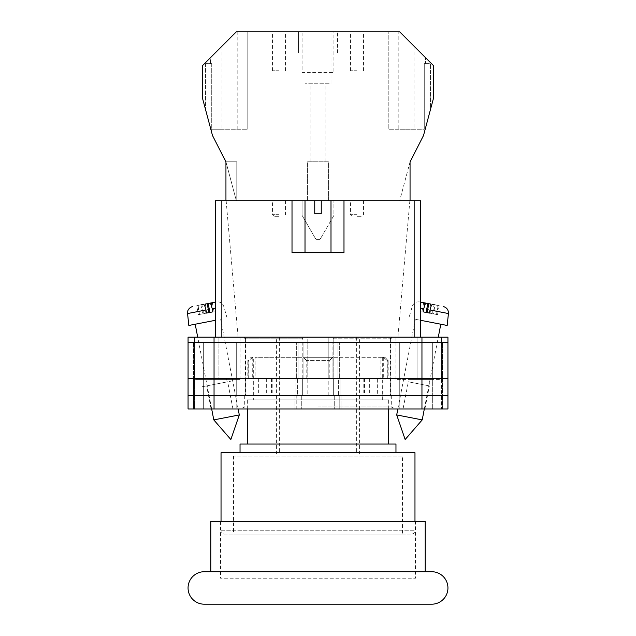 <?xml version="1.0" encoding="UTF-8"?>
<svg xmlns="http://www.w3.org/2000/svg" width="636" height="636" viewBox="0 0 636 636"><rect width="100%" height="100%" fill="white"/><g stroke="black" fill="none" stroke-linecap="round" stroke-linejoin="round"><path stroke-width="0.48" stroke-dasharray="3.18 2.39" d="M224.277 534.033L411.723 534.033L224.277 534.033A3.252 3.252 0 0 1 221.034 530.782L221.034 521.361M411.723 534.033A3.252 3.252 0 0 0 414.974 530.782L414.974 521.361M402.461 456.068L233.539 456.068L402.461 456.068L402.461 534.033L233.539 534.033L402.461 534.033M233.539 456.068L233.539 534.033M383.23 357.305L380.9 357.305L384.923 357.305L383.23 357.305L387.308 360.556L388.167 360.556L387.165 360.556L387.165 378.746L253.677 378.746L382.323 378.746L380.9 378.746L380.9 357.305L332.946 357.305L380.9 357.305L380.9 378.746L332.946 378.746L387.165 378.746M384.923 357.305L388.167 360.556L388.167 378.746M247.833 378.746L303.054 378.746L303.054 357.305L255.108 357.305L303.054 357.305L303.054 378.746L255.108 378.746L255.108 357.305L255.108 378.746L247.833 378.746L247.833 360.556L248.835 360.556L248.835 378.746M395.966 452.752L240.034 452.752L395.966 452.752M388.66 444.047L247.34 444.047L388.66 444.047M388.66 408.964L388.66 399.861L247.34 399.861L388.66 399.861M247.34 408.964L247.34 399.861M253.677 399.861L382.323 399.861L253.677 399.861L253.692 357.305L251.077 357.305L253.692 357.305M382.323 399.861L382.308 357.305M332.946 357.305L332.946 378.746L332.946 357.305L303.054 357.305L332.946 357.305L332.946 378.746L303.054 378.746L332.946 378.746L332.946 357.305M240.034 444.047L395.966 444.047M221.034 452.752L414.974 452.752M383.309 357.384L383.309 378.746M387.308 378.746L387.308 360.556M303.054 357.305L303.054 378.746L303.054 357.305M307.053 378.746L307.053 360.556L329.822 360.556L329.822 378.746M252.77 357.305L252.691 378.746M248.692 378.746L248.692 360.556L247.833 360.556L251.077 357.305M328.947 378.746L328.947 360.556L306.178 360.556L306.178 378.746M383.389 357.305L387.165 360.556M303.746 357.305L306.178 360.556M332.946 357.384L328.947 360.556M252.611 357.305L248.835 360.556M252.691 357.384L248.692 360.556M307.053 360.556L303.054 357.384M329.822 360.556L332.254 357.305M425.206 571.716L210.794 571.716L425.206 571.716M415.459 521.361L220.541 521.361L415.459 521.361L415.459 578.211L220.541 578.211L415.459 578.211M220.541 521.361L220.541 578.211M210.794 521.361L425.206 521.361M431.701 571.716L204.299 571.716M204.299 604.2L431.701 604.2M318 408.964L395.513 408.964L318 408.964M318 406.992L391.291 406.992L318 406.992M403.049 408.964L424.896 408.964L403.049 408.964L408.328 381.807L429.38 385.901L408.328 381.807M424.896 408.964L429.38 385.901M211.104 408.964L232.951 408.964L211.104 408.964L206.628 385.901L227.672 381.807L206.628 385.901M232.951 408.964L227.672 381.807M233.094 380.749L201.207 386.95L233.094 380.749M307.172 378.746L258.661 378.746L307.172 378.746L307.172 337.167L243.93 337.167L328.828 337.167L307.172 337.167L307.172 395.64L391.291 395.64L307.172 395.64M408.837 381.902L428.863 385.798L408.837 381.902L409.33 379.398L430.111 379.398L409.33 379.398M428.863 385.798L430.111 379.398M207.137 385.798L227.163 381.902L207.137 385.798L205.889 379.398L226.67 379.398L205.889 379.398M227.163 381.902L226.67 379.398M328.828 395.64L328.828 337.167L328.828 378.746L333.192 378.746L333.192 338.789L390.44 338.789L333.192 338.789L334.218 337.167L328.828 337.167L392.07 337.167L334.218 337.167L333.192 338.789L333.192 395.64M421.954 337.167L214.046 337.167L214.046 342.367L193.583 342.367L303.078 342.367L188.057 342.367L447.943 342.367L447.943 337.167L447.943 408.964L447.943 337.167L395.966 337.167L447.943 337.167L421.954 337.167L421.954 342.367L214.046 342.367L447.943 342.367L421.954 342.367L442.418 342.367L442.418 378.746L421.954 378.746L442.418 378.746L421.954 378.746L442.418 378.746L442.418 395.64L421.954 395.64L447.943 395.64L188.057 395.64L442.418 395.64L442.418 408.964L421.954 408.964L442.418 408.964L432.679 408.964L442.418 408.964L442.418 395.64L432.679 395.64L442.418 395.64L442.418 408.964L442.418 395.64L432.679 395.64L442.418 395.64L442.418 378.746L442.418 395.64L442.418 378.746L432.679 378.746L442.418 378.746L432.679 378.746L442.418 378.746L442.418 342.367L442.418 378.746L442.418 342.367L421.954 342.367L421.954 378.746L193.583 378.746L447.943 378.746L447.943 408.964L188.057 408.964M214.046 337.167L188.057 337.167L218.919 337.167L188.057 337.167L188.057 395.64L421.954 395.64L421.954 408.964L334.25 408.964L421.954 408.964L421.954 395.64L421.954 408.964M218.919 337.167L240.034 337.167L218.919 337.167L218.919 379.398L240.034 379.398L194.552 379.398L194.552 408.964L194.552 379.398L218.919 379.398L218.919 337.167M441.448 379.398L441.448 408.964L441.448 379.398L395.966 379.398L441.448 379.398L441.448 337.167L441.448 379.398M391.029 408.964L339.211 408.964L391.029 408.964L391.029 395.64L399.821 395.64L390.957 395.64L391.029 408.964M188.057 342.367L214.046 342.367L214.046 378.746L188.057 378.746L214.046 378.746L214.046 395.64L295.947 395.64L295.947 378.746L214.046 378.746L296.344 378.746L296.344 342.367L296.344 378.746L303.078 378.746L214.046 378.746L302.672 378.746L295.947 378.746L295.947 395.64L302.672 395.64L214.046 395.64L301.75 395.64L296.789 395.64L296.789 408.964L301.75 408.964L236.179 408.964L296.789 408.964L296.789 395.64L214.046 395.64L214.046 408.964M236.179 408.964L203.329 408.964L236.179 408.964L236.179 395.64L193.583 395.64L193.583 408.964L193.583 395.64L193.583 408.964L193.583 395.64L203.329 395.64L193.583 395.64L203.329 395.64L203.329 408.964L203.329 395.64L244.979 395.64L236.179 395.64L236.179 408.964M303.078 378.746L297.64 378.746L302.672 378.746L297.64 378.746L297.64 395.64L302.672 395.64L297.64 395.64L297.64 378.746L303.078 378.746L303.078 342.367L298.014 342.367L303.078 342.367L303.078 378.746M245.83 378.746L272.828 378.746L245.83 378.746L245.83 395.64M390.17 378.746L363.172 378.746L390.17 378.746L390.17 395.64M333.192 378.746L377.339 378.746L377.339 395.64M328.828 378.746L377.339 378.746M447.943 342.367L447.943 378.746L333.328 378.746L421.954 378.746L339.656 378.746L339.656 342.367L421.954 342.367L332.922 342.367L339.656 342.367L339.656 378.746L332.922 378.746L421.954 378.746L421.954 395.64L333.328 395.64L447.943 395.64M332.922 378.746L338.36 378.746L333.328 378.746L338.36 378.746L338.36 395.64L338.36 378.746L332.922 378.746L332.922 342.367L390.925 342.367L332.922 342.367L332.922 378.746M339.211 395.64L334.25 395.64L340.976 395.64L334.25 395.64L339.211 395.64L339.211 408.964L339.211 395.64M193.583 378.746L193.583 395.64L193.583 378.746L193.583 395.64L193.583 378.746L203.329 378.746L193.583 378.746L203.329 378.746L193.583 378.746L193.583 342.367L193.583 378.746M244.979 395.64L244.979 408.964L244.979 395.64M245.075 378.746L203.329 378.746L203.329 395.64L245.043 395.64L203.329 395.64L203.329 378.746L245.075 378.746L245.043 395.64L245.075 342.367L245.075 378.746M390.957 378.746L432.679 378.746L432.679 408.964L432.679 395.64L390.957 395.64L432.679 395.64L432.679 378.746L390.925 378.746L390.957 395.64L390.925 342.367L442.418 342.367L432.679 342.367L432.679 378.746L432.679 342.367L390.925 342.367L390.925 378.746M258.661 378.746L258.661 395.64M271.437 378.746L271.437 395.64M302.808 378.746L302.808 338.789L245.56 338.789L302.808 338.789L301.782 337.167L302.808 338.789L302.808 395.64M266.651 378.746L266.651 395.64M364.563 378.746L364.563 395.64M363.172 378.746L363.172 395.64M382.904 378.746L382.904 395.64M369.357 378.746L369.357 395.64M272.828 378.746L272.828 395.64M253.104 378.746L253.104 395.64M447.943 378.746L214.046 378.746L214.046 342.367L214.046 378.746L188.057 378.746M396.697 414.934L422.209 419.895M420.658 308.15L430.596 310.082L430.047 313.198L433.227 313.818L436.304 314.415L436.86 311.298L448.436 313.548M447.18 325.465L420.658 320.305M430.485 322.221L415.292 319.264L430.485 322.221M426.168 303.181L430.485 304.016M420.658 302.108L419.704 301.925L420.658 302.108M437.504 314.645L436.511 314.454L438.244 305.526L439.245 305.717L437.504 314.645L433.355 313.842L435.088 304.914L436.749 305.232C437.401 305.638 437.433 307.657 436.86 311.298M438.244 305.526L432.432 304.398M439.245 305.717L436.749 305.232M430.047 313.198L423.139 311.855M421.938 311.624L423.671 302.696M422.932 311.815L424.673 302.887M433.355 313.842L436.304 314.415M436.511 314.454L432.353 313.643L434.094 304.716M429.403 313.071L432.353 313.643M215.342 308.15L205.404 310.082L205.953 313.198L202.773 313.818L199.696 314.415L199.14 311.298L187.564 313.548M188.82 325.465L215.342 320.305M239.303 414.934L213.791 419.895M210.389 321.275L195.196 324.225L210.389 321.275M205.515 304.016L208.171 303.499M215.342 302.108L216.296 301.925L215.342 302.108M199.251 305.232L196.755 305.717L198.496 314.645L202.653 313.842L200.912 304.914L199.251 305.232C198.607 305.638 198.567 307.657 199.14 311.298M203.568 304.398L196.755 305.717M205.953 313.198L212.861 311.855M214.062 311.624L212.329 302.696M213.068 311.815L211.335 302.887M202.653 313.842L199.696 314.415M198.496 314.645L199.489 314.454L197.756 305.526M199.489 314.454L203.647 313.643L201.906 304.716M206.605 313.071L203.647 313.643M318 252.707L330.998 252.707L318 252.707M314.748 200.73L314.748 213.72L318 213.72L314.748 213.72L314.748 200.73L305.01 200.73L314.748 200.73L305.01 200.73L314.748 200.73L314.748 213.72L321.252 213.72L321.252 200.73L321.252 213.72L318 213.72L321.252 213.72L321.252 200.73L330.998 200.73L321.252 200.73L330.998 200.73L330.998 252.707M318 454.112L359.579 454.112L318 454.112M318 337.167L359.579 337.167L318 337.167M414.155 337.167L221.845 337.167L420.658 337.167L420.658 200.73L409.854 200.73L420.658 200.73L414.155 200.73L414.155 337.167L420.658 337.167L420.658 200.73L420.658 337.167L397.913 337.167L420.658 337.167M321.252 200.73L330.998 200.73M221.845 200.73L215.342 200.73L215.342 337.167L221.845 337.167L221.845 200.73L414.155 200.73M215.342 200.73L226.146 200.73L215.342 200.73L215.342 337.167L215.342 200.73M343.989 200.73L343.989 252.707L343.989 200.73L343.989 252.707L292.011 252.707L292.011 200.73M221.845 337.167L215.342 337.167M343.989 252.707L292.011 252.707L343.989 252.707M279.021 31.8L272.518 31.8L279.021 31.8M279.021 70.787L272.518 70.787L279.021 70.787M356.987 31.8L350.484 31.8L356.987 31.8M356.987 70.787L350.484 70.787L356.987 70.787M330.998 31.8L330.998 52.915L337.493 52.915L330.998 52.915L330.998 83.777L305.01 83.777L330.998 83.777L330.998 52.915L298.507 52.915L298.507 31.8L236.346 31.8L247.173 31.8L236.346 31.8L202.558 65.588L202.558 98.437L212.488 135.476L225.51 160.288L236.346 200.73L307.601 200.73L307.601 161.743L328.399 161.743L328.399 200.73L410.053 200.73L399.654 200.73L410.053 200.73L410.053 161.934L423.52 135.476L433.442 98.437L433.442 65.588L399.654 31.8L298.507 31.8L298.507 52.915L305.01 52.915L305.01 31.8M318 161.743L310.853 161.743L318 161.743M356.987 216.32L361.86 216.32L356.987 216.32M279.021 216.32L274.148 216.32L279.021 216.32M279.021 200.73L272.518 200.73L279.021 200.73M356.987 200.73L350.484 200.73L356.987 200.73M333.916 31.8L302.084 31.8L333.916 31.8L333.916 72.472L302.084 72.472L302.084 31.8L302.084 72.472L333.916 72.472L333.916 31.8M210.707 63.64L211.724 63.64L211.724 132.646L205.492 109.392L211.724 132.646L211.724 63.64L210.707 63.64L210.707 57.439M211.724 63.64L205.492 63.64L211.724 63.64M414.895 47.04L399.654 31.8L425.46 57.606L414.895 47.04L414.895 129.259L398.2 129.259L398.2 31.8M337.493 52.915L337.493 31.8L337.493 52.915M225.947 200.73L236.346 200.73L225.947 161.743L236.783 161.743L236.783 200.73L236.783 161.743L225.947 161.743L225.947 200.73L410.053 200.73L410.053 161.934L399.654 200.73L410.053 161.934L410.053 200.73M305.01 83.777L305.01 52.915L305.01 83.777M302.084 200.73L333.916 200.73L302.084 200.73L302.084 215.389L302.084 200.73M328.399 200.73L307.601 200.73L307.601 161.743L328.399 161.743L328.399 200.73M430.508 109.392L424.276 132.646L430.508 109.392L430.508 63.64L430.508 109.392M320.814 238.087L333.916 215.389L333.916 200.73L333.916 215.389L320.814 238.087A3.252 3.252 0 0 1 315.186 238.087L302.084 215.389L315.186 238.087A3.252 3.252 0 0 0 320.814 238.087M398.2 129.259L388.819 129.259L388.819 31.8L388.819 129.259L424.276 129.259L424.276 63.64L424.276 132.646L424.276 63.64L430.508 63.64L424.276 63.64L425.46 63.64L425.46 57.606L425.46 63.64L424.276 63.64L424.276 129.259L414.895 129.259M205.492 63.64L205.492 109.392L205.492 63.64M330.998 52.915L305.01 52.915M221.097 129.259L247.173 129.259L211.724 129.259L221.097 129.259L221.097 47.048M237.8 129.259L237.8 31.8M247.173 129.259L247.173 31.8L247.173 129.259M210.532 63.64L210.532 57.614M221.034 530.782L414.974 530.782L221.034 530.782M194.552 337.167L194.552 379.398L194.552 337.167M298.014 342.367L298.014 378.746L298.014 342.367M295.025 395.64L295.025 408.964L295.025 395.64M340.976 395.64L340.976 408.964L340.976 395.64M337.994 342.367L337.994 378.746L337.994 342.367M399.821 395.64L399.821 408.964L399.821 395.64M236.25 378.746L236.25 395.64L236.25 378.746M214.046 378.746L214.046 395.64L214.046 378.746M340.053 378.746L340.053 395.64L340.053 378.746M421.954 378.746L421.954 342.367L421.954 378.746M399.75 378.746L399.75 395.64L399.75 378.746M236.29 342.367L236.29 378.746L236.29 342.367M203.329 342.367L203.329 378.746L203.329 342.367M399.71 342.367L399.71 378.746L399.71 342.367M417.081 379.398L417.081 337.167L417.081 379.398M356.987 214.698L350.484 214.698L356.987 214.698M279.021 214.698L272.518 214.698L279.021 214.698M391.291 395.64L391.291 406.992L395.513 408.964M301.75 395.64L301.75 408.964L301.75 395.64M334.25 395.64L334.25 408.964L334.25 395.64M244.709 395.64L244.709 406.992L240.488 408.964M302.672 378.746L302.672 395.64L302.672 378.746M333.328 378.746L333.328 395.64L333.328 378.746M245.56 338.789L245.56 395.64M390.44 338.789L390.44 395.64M240.034 379.398L240.034 337.167M395.966 379.398L395.966 337.167M419.704 301.925C416.024 301.52 413.535 303.054 412.215 306.512L408.916 318.024M397.858 408.964L415.292 319.264M424.331 408.964L438.291 337.167M211.669 408.964L197.709 337.167M227.084 318.024L223.785 306.512C222.473 303.054 219.977 301.52 216.296 301.925M238.142 408.964L220.708 319.264M279.339 337.167L279.339 454.112M359.579 454.112L359.579 337.167M226.146 200.73L238.087 337.167M409.854 200.73L397.913 337.167M276.421 454.112L276.421 337.167M356.661 337.167L356.661 454.112M305.01 200.73L305.01 252.707M272.518 70.787L272.518 31.8M350.484 70.787L350.484 31.8M310.853 161.743L310.853 83.777M363.482 200.73L363.482 214.698L361.86 216.32M285.516 200.73L285.516 214.698L283.887 216.32M352.113 216.32L350.484 214.698L350.484 200.73M274.148 216.32L272.518 214.698L272.518 200.73M325.147 161.743L325.147 83.777M363.482 70.787L363.482 31.8M285.516 70.787L285.516 31.8"/><path stroke-width="0.95" d="M414.974 521.361L414.974 452.752L221.034 452.752L221.034 521.361M395.966 452.752L395.966 444.047L240.034 444.047L240.034 452.752M388.66 444.047L388.66 408.964M247.34 444.047L247.34 408.964M447.943 587.958A16.242 16.242 0 0 0 431.701 571.716L204.299 571.716A16.242 16.242 0 0 0 188.057 587.958A16.242 16.242 0 0 0 204.299 604.2L431.701 604.2A16.242 16.242 0 0 0 447.943 587.958M425.206 571.716L425.206 521.361L210.794 521.361L210.794 571.716M188.057 342.367L188.057 408.964L188.057 337.167L214.046 337.167L214.046 408.964L447.943 408.964L447.943 342.367L188.057 342.367L188.057 408.964L214.046 408.964M447.943 342.367L447.943 337.167L214.046 337.167M421.954 337.167L421.954 395.64L188.057 395.64L188.057 408.964M421.954 408.964L421.954 395.64L447.943 395.64M188.057 378.746L447.943 378.746M396.697 414.934L405.156 439.508L422.209 419.895L396.697 414.934L397.858 408.964M420.658 320.305L447.18 325.465L448.436 313.548L430.055 309.978C430.882 306.385 431.677 304.525 432.432 304.398L435.088 304.914M430.055 309.978L429.403 313.071L423.139 311.855L423.799 308.762L420.658 308.15M431.001 306.576L430.485 304.016L420.658 302.108L426.168 303.181C425.412 303.308 424.625 305.169 423.799 308.762M426.096 312.427L427.829 303.499M427.09 312.626L428.823 303.698M239.303 414.934L230.844 439.508L213.791 419.895L239.303 414.934L238.142 408.964M215.342 320.305L188.82 325.465L187.564 313.548L205.945 309.978C205.118 306.385 204.323 304.525 203.568 304.398L200.912 304.914M205.945 309.978L206.605 313.071L212.861 311.855L212.209 308.762L215.342 308.15M209.904 312.427L208.171 303.499L209.832 303.181C210.588 303.308 211.375 305.169 212.209 308.762M205.007 306.576L205.515 304.016L215.342 302.108L209.832 303.181M208.91 312.626L207.177 303.698M292.011 200.73L314.748 200.73L314.748 213.72L321.252 213.72L321.252 200.73L343.989 200.73L343.989 252.707L292.011 252.707L292.011 200.73L221.845 200.73L221.845 337.167M414.155 337.167L414.155 200.73L343.989 200.73M215.342 337.167L215.342 200.73L221.845 200.73M314.748 200.73L321.252 200.73M414.155 200.73L420.658 200.73L420.658 337.167M410.053 200.73L410.053 161.934L423.52 135.476L433.442 98.437L433.442 65.588L399.654 31.8L236.346 31.8L202.558 65.588L202.558 98.437L212.488 135.476L225.947 161.934L225.947 200.73M390.44 338.789L392.07 337.167M245.56 338.789L243.93 337.167M422.209 419.895L424.331 408.964M438.291 337.167L440.804 324.225M448.436 313.548C448.515 309.851 446.774 307.498 443.213 306.488M213.791 419.895L211.669 408.964M197.709 337.167L195.196 324.225M187.564 313.548L187.787 311.068C187.541 311.417 188.566 307.554 192.788 306.488M330.998 200.73L330.998 252.707M305.01 200.73L305.01 252.707"/></g></svg>
